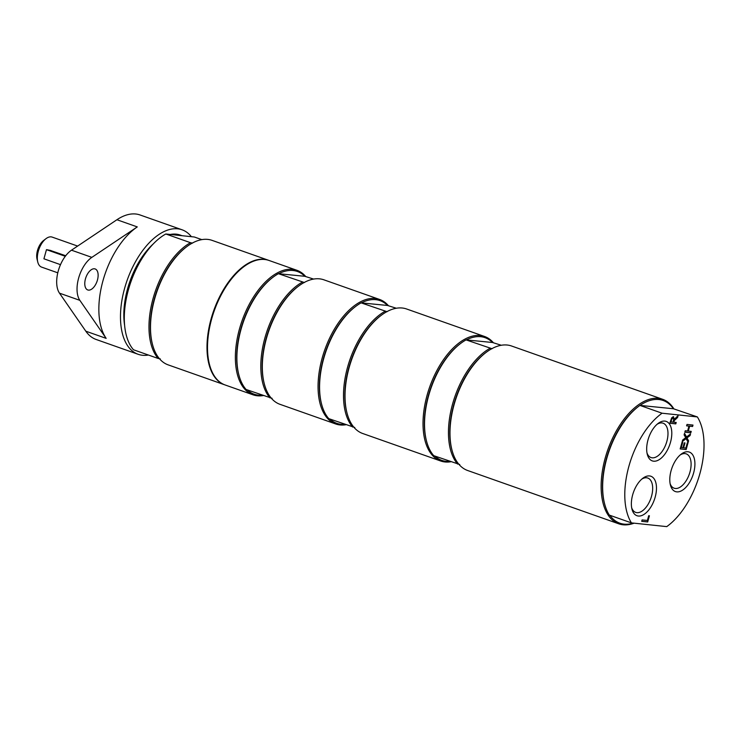 <?xml version="1.0" encoding="UTF-8"?>
<svg xmlns="http://www.w3.org/2000/svg" width="741" height="741" viewBox="0 0 741 741"><rect width="100%" height="100%" fill="white"/><g stroke="black" fill="none" stroke-linecap="round" stroke-linejoin="round"><path stroke-width="1.11" d="M124.59 325.179A60.429 32.02 -70.6 0 1 153.239 243.956M170.3 234.462A60.429 32.02 -70.6 0 1 180.202 235.045L182.054 235.703M160.269 358.885L158.176 358.477A66.014 34.975 -70.6 0 1 153.118 298.345A66.014 34.975 -70.6 0 1 190.502 242.696L192.595 243.104M152.368 343.963L152.155 343.102A65.06 34.475 -70.6 0 1 154.397 298.669A65.06 34.475 -70.6 0 1 185.945 247.29L186.658 246.753A66.014 34.975 109.4 0 0 154.647 298.882A66.014 34.975 109.4 0 0 152.368 343.963A66.014 34.975 109.4 0 0 168.17 364.878L224.653 384.801A66.014 34.975 -70.6 0 1 211.129 318.806A66.014 34.975 -70.6 0 1 268.566 260.295A66.014 34.975 -70.6 0 1 268.816 260.387M268.566 260.295L212.083 240.371A66.014 34.975 109.4 0 0 186.658 246.753M190.502 242.696L165.817 233.989A66.014 34.975 109.4 0 0 128.443 289.638A66.014 34.975 109.4 0 0 133.491 349.771L158.176 358.477M165.817 233.989L194.337 237L201.811 239.63M304.421 282.543L278.412 273.698L304.838 276.3L313.638 279.079M304.838 276.3A65.06 34.475 109.4 0 0 278.977 273.577M278.412 273.698A66.014 34.975 109.4 0 0 273.04 277.217A66.014 34.975 109.4 0 0 238.75 374.437A66.014 34.975 109.4 0 0 246.086 389.479L272.095 398.325M247.17 389.868A65.06 34.475 109.4 0 0 258.35 395.129A65.06 34.475 109.4 0 0 262.212 395.166M302.328 282.136A66.014 34.975 109.4 0 0 264.945 337.785A66.014 34.975 109.4 0 0 270.002 397.917M388.349 305.625A66.014 34.975 109.4 0 0 379.633 299.466L323.91 279.82A66.014 34.975 109.4 0 0 298.484 286.193L297.771 286.73A65.06 34.475 109.4 0 0 263.981 382.541L264.194 383.412A66.014 34.975 109.4 0 0 279.996 404.327L335.719 423.982A66.014 34.975 109.4 0 0 340.017 424.945A66.014 34.975 109.4 0 0 345.991 424.723M273.04 277.217L272.327 277.755A65.06 34.475 109.4 0 0 238.537 373.566L238.75 374.437M305.653 276.458A66.014 34.975 109.4 0 0 296.937 270.308A66.014 34.975 109.4 0 0 241.992 320.927A66.014 34.975 109.4 0 0 253.024 394.814A66.014 34.975 109.4 0 0 257.331 395.777A66.014 34.975 109.4 0 0 263.296 395.555M296.937 270.308L269.076 260.48A66.014 34.975 109.4 0 0 214.13 311.1A66.014 34.975 109.4 0 0 225.162 384.987L253.024 394.814M298.484 286.193A66.014 34.975 109.4 0 0 264.194 383.412M387.117 311.711L361.099 302.865L387.534 305.468L396.324 308.247M387.534 305.468A65.06 34.475 109.4 0 0 361.673 302.736M361.099 302.865A66.014 34.975 109.4 0 0 355.736 306.385A66.014 34.975 109.4 0 0 321.446 403.604A66.014 34.975 109.4 0 0 328.772 418.646L354.791 427.492M329.865 419.036A65.06 34.475 109.4 0 0 341.036 424.297A65.06 34.475 109.4 0 0 344.908 424.334M385.024 311.303A66.014 34.975 109.4 0 0 347.64 366.952A66.014 34.975 109.4 0 0 352.697 427.085M493.302 342.648A66.014 34.975 109.4 0 0 484.586 336.488L406.605 308.988A66.014 34.975 109.4 0 0 381.18 315.36L380.466 315.898A65.06 34.475 109.4 0 0 346.677 411.709L346.89 412.58A66.014 34.975 109.4 0 0 362.682 433.494L440.673 460.995A66.014 34.975 109.4 0 0 444.98 461.967A66.014 34.975 109.4 0 0 450.945 461.736M355.736 306.385L355.022 306.922A65.06 34.475 109.4 0 0 321.233 402.733L321.446 403.604M379.633 299.466A66.014 34.975 109.4 0 0 324.688 350.085A66.014 34.975 109.4 0 0 335.719 423.982M381.18 315.36A66.014 34.975 109.4 0 0 346.89 412.58M434.819 456.048A65.06 34.475 109.4 0 0 445.999 461.319A65.06 34.475 109.4 0 0 449.861 461.356M492.07 348.733L466.061 339.887A66.014 34.975 109.4 0 0 460.689 343.407A66.014 34.975 109.4 0 0 426.399 440.626A66.014 34.975 109.4 0 0 433.735 455.669L459.744 464.514M466.061 339.887L492.487 342.49A65.06 34.475 109.4 0 0 466.626 339.758M460.689 343.407L459.976 343.944A65.06 34.475 109.4 0 0 426.186 439.756L426.399 440.626M489.977 348.326A66.014 34.975 109.4 0 0 452.594 403.975A66.014 34.975 109.4 0 0 457.651 464.107M673.856 408.837A66.014 34.975 109.4 0 0 662.695 399.316L511.559 346.001A66.014 34.975 109.4 0 0 486.142 352.383L485.429 352.92A65.06 34.475 109.4 0 0 451.63 448.731L451.853 449.592A66.014 34.975 109.4 0 0 467.645 470.507L618.781 523.822A66.014 34.975 109.4 0 0 634.092 523.174M492.487 342.49L501.287 345.26M484.586 336.488A66.014 34.975 109.4 0 0 429.641 387.108A66.014 34.975 109.4 0 0 440.673 460.995M486.142 352.383A66.014 34.975 109.4 0 0 451.853 449.592M641.78 479.121A18.201 9.642 -70.6 0 1 646.615 477.778A18.201 9.642 -70.6 0 1 647.801 478.047A18.201 9.642 -70.6 0 1 651.209 497.341A18.201 9.642 -70.6 0 1 636.88 512.652A18.201 9.642 -70.6 0 1 635.695 512.383A18.201 9.642 -70.6 0 1 631.675 507.761M649.524 475.935A20.924 11.087 109.4 0 0 642.827 478.269A20.924 11.087 109.4 0 0 631.953 509.086A20.924 11.087 109.4 0 0 652.099 504.88A20.924 11.087 109.4 0 0 649.524 475.935M631.443 522.896L666.743 526.619A66.014 34.975 109.4 0 0 699.884 473.656A66.014 34.975 109.4 0 0 697.364 416.933L662.065 413.209A66.014 34.975 109.4 0 0 628.924 466.172A66.014 34.975 109.4 0 0 631.443 522.896L609.306 515.088A66.014 34.975 109.4 0 1 604.517 503.445A66.014 34.975 109.4 0 1 638.807 406.225A66.014 34.975 109.4 0 1 639.928 405.401L673.412 408.745L697.364 416.933M664.834 421.092A20.924 11.087 109.4 0 0 658.138 423.426A20.924 11.087 109.4 0 0 647.264 454.242A20.924 11.087 109.4 0 0 667.419 450.037A20.924 11.087 109.4 0 0 664.834 421.092M673.3 416.748L674.44 419.147L678.108 415.627L677.589 417.47L674.273 420.592L673.819 422.213L676.2 422.463L675.801 423.88L669.818 423.25L671.661 417.822L673.588 416.812M682.211 441.608L682.665 439.987L685.712 437.69L684.1 434.856L684.527 433.328L686.546 436.968L690.51 433.957L690.056 435.578L686.944 437.922L688.593 440.812L688.167 442.349L686.12 438.635L682.211 441.608M684.276 442.849L684.99 442.923L683.619 447.823L685.842 448.064L687.305 442.803L688.019 442.877L686.157 449.555L680.173 448.926L682.035 442.247L682.739 442.321L681.275 447.583L682.915 447.749L684.276 442.849M684.841 432.179L685.24 430.762L687.583 431.012L688.954 426.103L686.611 425.853L687.009 424.436L692.992 425.075L692.594 426.492L689.667 426.177L688.296 431.086L691.223 431.392L690.825 432.818L684.841 432.179M642.104 519.913L647.384 520.469L648.708 515.708L649.412 515.782L647.69 521.96L641.706 521.331L642.104 519.913M687.954 451.76A20.924 11.087 109.4 0 0 681.257 454.094A20.924 11.087 109.4 0 0 670.383 484.91A20.924 11.087 109.4 0 0 690.538 480.705A20.924 11.087 109.4 0 0 687.954 451.76M657.091 424.278A18.201 9.642 -70.6 0 1 661.926 422.935A18.201 9.642 -70.6 0 1 663.112 423.204A18.201 9.642 -70.6 0 1 666.52 442.497A18.201 9.642 -70.6 0 1 652.191 457.808A18.201 9.642 -70.6 0 1 651.006 457.54A18.201 9.642 -70.6 0 1 646.986 452.918M680.21 454.946A18.201 9.642 -70.6 0 1 685.045 453.603A18.201 9.642 -70.6 0 1 686.231 453.872A18.201 9.642 -70.6 0 1 689.639 473.166A18.201 9.642 -70.6 0 1 675.31 488.476A18.201 9.642 -70.6 0 1 674.125 488.208A18.201 9.642 -70.6 0 1 670.105 483.586M649.144 515.755L647.439 521.868L641.725 521.266M673.05 416.664L674.44 419.147M675.922 422.435L675.551 423.796L669.836 423.194M677.728 415.997L677.339 417.378L674.014 420.499L673.819 422.213M671.717 418.739L670.651 421.814L673.152 422.148L673.726 418.943L672.958 418.239L671.717 418.739L672.698 418.146L673.726 418.943M671.976 418.822L670.901 421.907M684.452 433.568L686.546 436.968M686.12 438.635L682.313 441.247M690.158 434.226L689.797 435.486L686.694 437.829L688.343 440.728L687.981 442.007M687.741 442.849L685.897 449.463L680.182 448.861M684.721 442.896L683.619 447.823M682.47 442.294L681.275 447.583M688.954 426.103L686.629 425.797M690.955 431.364L690.575 432.725L684.86 432.123M692.715 425.038L692.335 426.399L689.408 426.094L688.296 431.086M609.834 515.273A65.06 34.475 109.4 0 0 633.37 523.1M662.065 413.209L639.928 405.401M673.412 408.745A65.06 34.475 109.4 0 0 640.224 405.244M662.695 399.316A66.014 34.975 109.4 0 0 607.759 449.935A66.014 34.975 109.4 0 0 618.781 523.822M638.807 406.225L638.094 406.763A65.06 34.475 109.4 0 0 604.295 502.574L604.517 503.445M191.382 236.685A66.014 34.975 109.4 0 0 182.054 229.784A66.014 34.975 109.4 0 0 124.618 288.295A66.014 34.975 109.4 0 0 138.141 354.291A66.014 34.975 109.4 0 0 148.413 355.032M94.431 268.788A11.134 5.9 -70.6 0 1 95.154 268.946A11.134 5.9 -70.6 0 1 97.015 281.413A11.134 5.9 -70.6 0 1 87.753 289.953A11.134 5.9 -70.6 0 1 85.669 278.153A11.134 5.9 -70.6 0 1 94.431 268.788M79.852 300.346A25.453 13.486 -70.6 0 1 78.629 278.097A25.453 13.486 -70.6 0 1 91.847 257.368L137.28 226.913A66.014 34.975 109.4 0 0 102.99 280.663A66.014 34.975 109.4 0 0 106.158 338.368L79.852 300.346L59.493 293.167L85.808 331.19A66.014 34.975 109.4 0 0 96.154 339.48L138.141 354.291M182.054 229.784L140.077 214.973A66.014 34.975 109.4 0 0 116.921 219.734L71.497 250.189A25.453 13.486 109.4 0 0 58.27 270.919A25.453 13.486 109.4 0 0 59.493 293.167M50.231 250.393L65.727 255.747M57.789 272.818L41.579 267.103A15.904 8.429 -70.6 0 1 37.772 262.064A15.904 8.429 -70.6 0 1 38.319 251.199A15.904 8.429 -70.6 0 1 46.035 238.639A15.904 8.429 -70.6 0 1 52.166 237.101L77.629 246.077M46.035 238.639L43.663 240.436A12.727 6.743 109.4 0 0 37.05 259.174L37.772 262.064M65.301 256.303L46.47 249.661L43.923 258.804L60.503 264.657M46.47 249.661A20.683 2.195 -164.4 0 1 51.018 250.56M71.497 250.189L91.847 257.368M116.921 219.734L137.28 226.913M85.808 331.19L106.158 338.368"/></g></svg>
